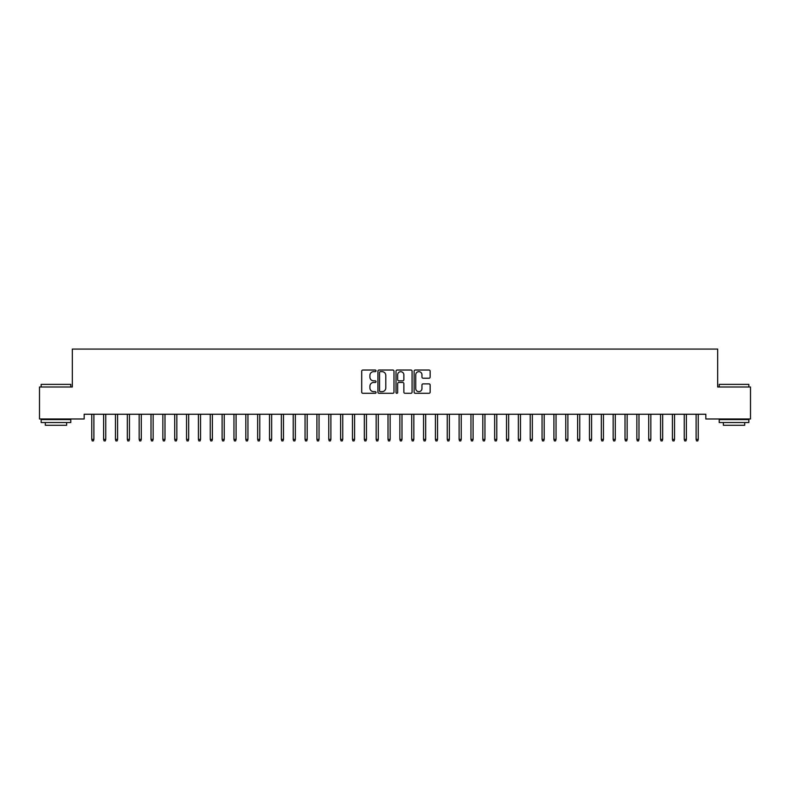 <?xml version="1.0" encoding="UTF-8"?>
<svg xmlns="http://www.w3.org/2000/svg" width="790" height="790" viewBox="0 0 790 790"><rect width="100%" height="100%" fill="white"/><g stroke="black" fill="none" stroke-linecap="round" stroke-linejoin="round"><path stroke-width="1.19" d="M376.04 370.836A0.81 0.81 0 0 0 375.23 370.026L362.867 370.026A1.165 1.165 0 0 0 361.702 371.191L361.702 392.126A1.165 1.165 0 0 0 362.867 393.292L375.23 393.292A0.81 0.81 0 0 0 376.04 392.472A0.81 0.81 0 0 0 375.23 391.662L373.631 391.662A3.723 3.723 0 0 1 369.908 387.939L369.908 386.192A3.723 3.723 0 0 1 373.631 382.469L375.23 382.469A0.81 0.81 0 0 0 376.04 381.659A0.81 0.81 0 0 0 375.23 380.839L373.631 380.839A3.723 3.723 0 0 1 369.908 377.116L369.908 375.378A3.723 3.723 0 0 1 373.631 371.656L375.23 371.656A0.81 0.81 0 0 0 376.04 370.836M428.99 378.222A1.165 1.165 0 0 0 430.155 377.067L430.155 371.191A1.165 1.165 0 0 0 428.99 370.026L415.264 370.026A1.165 1.165 0 0 0 414.108 371.191L414.108 392.126A1.165 1.165 0 0 0 415.264 393.292L428.99 393.292A1.165 1.165 0 0 0 430.155 392.126L430.155 385.026A1.165 1.165 0 0 0 428.99 383.871L423.124 383.871A1.165 1.165 0 0 0 421.959 385.026L421.959 388.552A3.111 3.111 0 0 1 418.848 391.662A3.111 3.111 0 0 1 415.738 388.552L415.738 374.766A3.111 3.111 0 0 1 418.848 371.656A3.111 3.111 0 0 1 421.959 374.766L421.959 377.067A1.165 1.165 0 0 0 423.124 378.222L428.99 378.222M705.826 414.246L84.174 414.246L84.174 418.986L39.5 418.986L39.5 386.991L72.325 386.991L72.325 349.071L717.676 349.071L717.676 386.991L750.5 386.991L750.5 418.986L705.826 418.986L705.826 414.246M393.983 371.191A1.165 1.165 0 0 0 392.818 370.026L379.091 370.026A1.165 1.165 0 0 0 377.926 371.191L377.926 392.126A1.165 1.165 0 0 0 379.091 393.292L392.818 393.292A1.165 1.165 0 0 0 393.983 392.126L393.983 371.191M397.182 370.026L410.909 370.026A1.165 1.165 0 0 1 412.074 371.191L412.074 392.126A1.165 1.165 0 0 1 410.909 393.292L405.033 393.292A1.165 1.165 0 0 1 403.868 392.126L403.868 383.634A1.165 1.165 0 0 0 402.703 382.469L398.812 382.469A1.165 1.165 0 0 0 397.647 383.634L397.647 392.472A0.81 0.81 0 0 1 396.837 393.292A0.81 0.81 0 0 1 396.017 392.472L396.017 371.191A1.165 1.165 0 0 1 397.182 370.026M380.375 371.656A0.81 0.81 0 0 0 379.556 372.465L379.556 390.843A0.81 0.81 0 0 0 380.375 391.662L382.064 391.662A3.723 3.723 0 0 0 385.787 387.939L385.787 375.378A3.723 3.723 0 0 0 382.064 371.656L380.375 371.656M403.868 374.825A3.111 3.111 0 0 0 400.757 371.715A3.111 3.111 0 0 0 397.647 374.825L397.647 379.684A1.165 1.165 0 0 0 398.812 380.839L402.703 380.839A1.165 1.165 0 0 0 403.868 379.684L403.868 374.825M91.759 439.388L92.233 440.929L93.418 440.929L93.892 439.388L91.759 439.388L91.759 414.246M93.892 439.388L93.892 414.246M103.609 439.388L104.083 440.929L105.267 440.929L105.742 439.388L103.609 439.388L103.609 414.246M105.742 439.388L105.742 414.246M115.459 439.388L115.933 440.929L117.117 440.929L117.592 439.388L115.459 439.388L115.459 414.246M117.592 439.388L117.592 414.246M41.159 384.384L70.784 384.384L41.159 384.384L41.159 386.991M70.784 422.541L41.159 422.541L41.159 419.579L70.784 419.579L70.784 422.541M66.637 422.541L66.637 425.267L45.307 425.267L45.307 422.541M719.216 384.384L748.841 384.384L719.216 384.384L719.216 386.991M748.841 422.541L719.216 422.541L719.216 419.579L748.841 419.579L748.841 422.541M744.694 422.541L744.694 425.267L723.364 425.267L723.364 422.541M127.308 439.388L127.783 440.929L128.968 440.929L129.442 439.388L127.308 439.388L127.308 414.246M129.442 439.388L129.442 414.246M139.159 439.388L139.633 440.929L140.817 440.929L141.292 439.388L139.159 439.388L139.159 414.246M141.292 439.388L141.292 414.246M151.008 439.388L151.483 440.929L152.667 440.929L153.142 439.388L151.008 439.388L151.008 414.246M153.142 439.388L153.142 414.246M162.858 439.388L163.333 440.929L164.518 440.929L164.992 439.388L162.858 439.388L162.858 414.246M164.992 439.388L164.992 414.246M174.708 439.388L175.183 440.929L176.368 440.929L176.842 439.388L174.708 439.388L174.708 414.246M176.842 439.388L176.842 414.246M186.559 439.388L187.033 440.929L188.218 440.929L188.692 439.388L186.559 439.388L186.559 414.246M188.692 439.388L188.692 414.246M198.409 439.388L198.883 440.929L200.067 440.929L200.542 439.388L198.409 439.388L198.409 414.246M200.542 439.388L200.542 414.246M210.258 439.388L210.733 440.929L211.917 440.929L212.392 439.388L210.258 439.388L210.258 414.246M212.392 439.388L212.392 414.246M222.108 439.388L222.583 440.929L223.768 440.929L224.242 439.388L222.108 439.388L222.108 414.246M224.242 439.388L224.242 414.246M233.958 439.388L234.433 440.929L235.618 440.929L236.092 439.388L233.958 439.388L233.958 414.246M236.092 439.388L236.092 414.246M245.809 439.388L246.283 440.929L247.468 440.929L247.942 439.388L245.809 439.388L245.809 414.246M247.942 439.388L247.942 414.246M257.659 439.388L258.132 440.929L259.318 440.929L259.791 439.388L257.659 439.388L257.659 414.246M259.791 439.388L259.791 414.246M269.509 439.388L269.983 440.929L271.168 440.929L271.642 439.388L269.509 439.388L269.509 414.246M271.642 439.388L271.642 414.246M281.359 439.388L281.832 440.929L283.018 440.929L283.491 439.388L281.359 439.388L281.359 414.246M283.491 439.388L283.491 414.246M293.209 439.388L293.683 440.929L294.868 440.929L295.341 439.388L293.209 439.388L293.209 414.246M295.341 439.388L295.341 414.246M305.059 439.388L305.532 440.929L306.718 440.929L307.192 439.388L305.059 439.388L305.059 414.246M307.192 439.388L307.192 414.246M316.909 439.388L317.382 440.929L318.568 440.929L319.041 439.388L316.909 439.388L316.909 414.246M319.041 439.388L319.041 414.246M328.759 439.388L329.233 440.929L330.418 440.929L330.892 439.388L328.759 439.388L328.759 414.246M330.892 439.388L330.892 414.246M340.609 439.388L341.082 440.929L342.268 440.929L342.741 439.388L340.609 439.388L340.609 414.246M342.741 439.388L342.741 414.246M352.459 439.388L352.933 440.929L354.118 440.929L354.591 439.388L352.459 439.388L352.459 414.246M354.591 439.388L354.591 414.246M364.309 439.388L364.782 440.929L365.968 440.929L366.442 439.388L364.309 439.388L364.309 414.246M366.442 439.388L366.442 414.246M376.159 439.388L376.632 440.929L377.818 440.929L378.291 439.388L376.159 439.388L376.159 414.246M378.291 439.388L378.291 414.246M388.009 439.388L388.483 440.929L389.668 440.929L390.142 439.388L388.009 439.388L388.009 414.246M390.142 439.388L390.142 414.246M399.859 439.388L400.332 440.929L401.518 440.929L401.992 439.388L399.859 439.388L399.859 414.246M401.992 439.388L401.992 414.246M411.709 439.388L412.183 440.929L413.368 440.929L413.841 439.388L411.709 439.388L411.709 414.246M413.841 439.388L413.841 414.246M423.559 439.388L424.032 440.929L425.218 440.929L425.692 439.388L423.559 439.388L423.559 414.246M425.692 439.388L425.692 414.246M435.409 439.388L435.882 440.929L437.068 440.929L437.541 439.388L435.409 439.388L435.409 414.246M437.541 439.388L437.541 414.246M447.259 439.388L447.733 440.929L448.918 440.929L449.392 439.388L447.259 439.388L447.259 414.246M449.392 439.388L449.392 414.246M459.109 439.388L459.582 440.929L460.768 440.929L461.242 439.388L459.109 439.388L459.109 414.246M461.242 439.388L461.242 414.246M470.959 439.388L471.433 440.929L472.618 440.929L473.091 439.388L470.959 439.388L470.959 414.246M473.091 439.388L473.091 414.246M482.809 439.388L483.283 440.929L484.468 440.929L484.942 439.388L482.809 439.388L482.809 414.246M484.942 439.388L484.942 414.246M494.659 439.388L495.132 440.929L496.318 440.929L496.791 439.388L494.659 439.388L494.659 414.246M496.791 439.388L496.791 414.246M506.508 439.388L506.983 440.929L508.168 440.929L508.642 439.388L506.508 439.388L506.508 414.246M508.642 439.388L508.642 414.246M518.358 439.388L518.832 440.929L520.018 440.929L520.492 439.388L518.358 439.388L518.358 414.246M520.492 439.388L520.492 414.246M530.208 439.388L530.683 440.929L531.868 440.929L532.342 439.388L530.208 439.388L530.208 414.246M532.342 439.388L532.342 414.246M542.058 439.388L542.533 440.929L543.718 440.929L544.192 439.388L542.058 439.388L542.058 414.246M544.192 439.388L544.192 414.246M553.909 439.388L554.383 440.929L555.567 440.929L556.042 439.388L553.909 439.388L553.909 414.246M556.042 439.388L556.042 414.246M565.759 439.388L566.232 440.929L567.418 440.929L567.892 439.388L565.759 439.388L565.759 414.246M567.892 439.388L567.892 414.246M577.608 439.388L578.082 440.929L579.268 440.929L579.742 439.388L577.608 439.388L577.608 414.246M579.742 439.388L579.742 414.246M589.458 439.388L589.933 440.929L591.118 440.929L591.592 439.388L589.458 439.388L589.458 414.246M591.592 439.388L591.592 414.246M601.308 439.388L601.783 440.929L602.968 440.929L603.442 439.388L601.308 439.388L601.308 414.246M603.442 439.388L603.442 414.246M613.159 439.388L613.633 440.929L614.817 440.929L615.292 439.388L613.159 439.388L613.159 414.246M615.292 439.388L615.292 414.246M625.009 439.388L625.482 440.929L626.668 440.929L627.142 439.388L625.009 439.388L625.009 414.246M627.142 439.388L627.142 414.246M636.858 439.388L637.332 440.929L638.518 440.929L638.992 439.388L636.858 439.388L636.858 414.246M638.992 439.388L638.992 414.246M648.708 439.388L649.183 440.929L650.368 440.929L650.842 439.388L648.708 439.388L648.708 414.246M650.842 439.388L650.842 414.246M660.558 439.388L661.033 440.929L662.218 440.929L662.692 439.388L660.558 439.388L660.558 414.246M662.692 439.388L662.692 414.246M672.409 439.388L672.883 440.929L674.068 440.929L674.542 439.388L672.409 439.388L672.409 414.246M674.542 439.388L674.542 414.246M684.259 439.388L684.732 440.929L685.918 440.929L686.392 439.388L684.259 439.388L684.259 414.246M686.392 439.388L686.392 414.246M696.108 439.388L696.582 440.929L697.768 440.929L698.242 439.388L696.108 439.388L696.108 414.246M698.242 439.388L698.242 414.246M70.784 386.991L70.784 384.384M64.03 419.579L64.03 418.986M47.914 419.579L47.914 418.986M748.841 386.991L748.841 384.384M742.087 419.579L742.087 418.986M725.971 419.579L725.971 418.986"/></g></svg>

